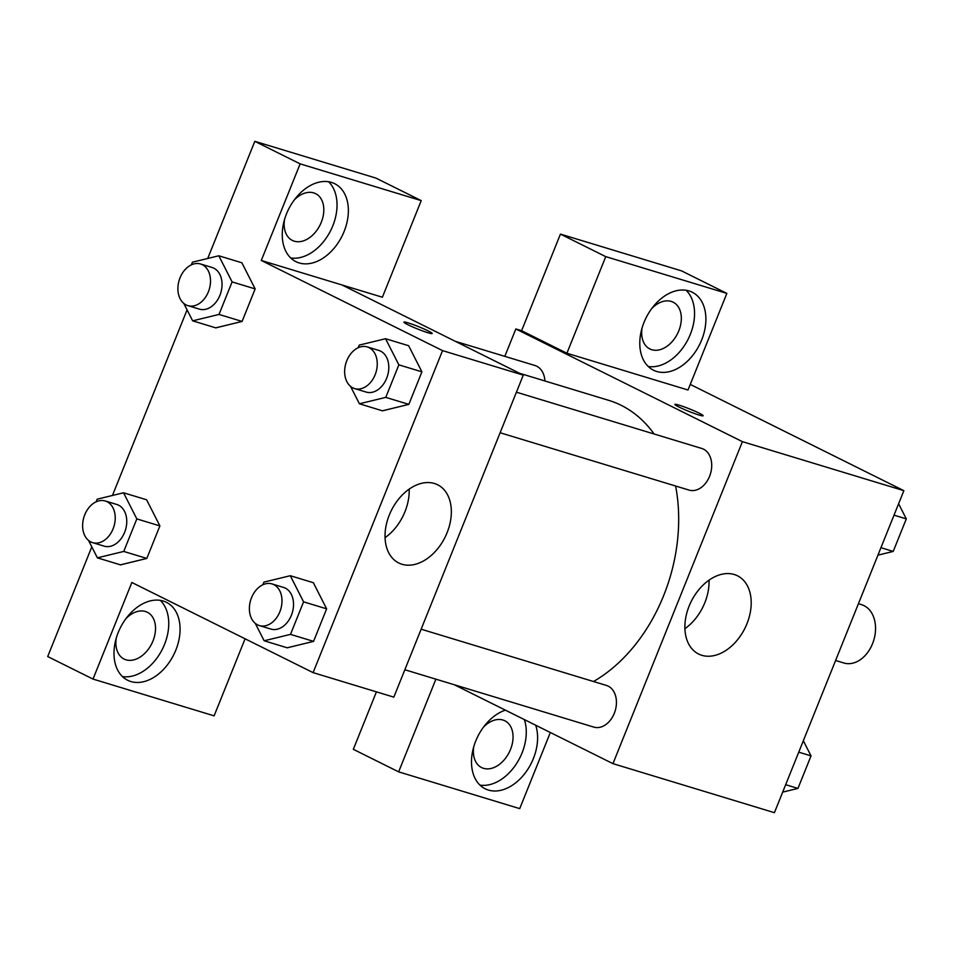 <?xml version="1.0" encoding="UTF-8"?>
<svg xmlns="http://www.w3.org/2000/svg" width="954" height="954" viewBox="0 0 954 954"><rect width="100%" height="100%" fill="white"/><g stroke="black" fill="none" stroke-linecap="round" stroke-linejoin="round"><path stroke-width="1.43" d="M835.597 660.478L843.873 662.994A30.468 21.99 -73.1 0 0 873.196 641.97A30.468 21.99 -73.1 0 0 864.05 605.659A30.468 21.99 -73.1 0 0 861.569 604.669L858.421 603.715M690.255 384.414L903.867 490.666L774.421 812.677L612.957 763.653L454.354 684.769M535.695 725.231A43.538 29.908 -63.6 0 1 533.381 758.561A43.538 29.908 -63.6 0 1 485.169 788.791A43.538 29.908 -63.6 0 1 473.22 748.651A43.538 29.908 -63.6 0 1 505.37 710.146M550.327 732.505L519.727 808.622L398.641 771.858L435.895 679.165M479.934 785.094A43.538 29.908 116.4 0 0 522.053 752.933A43.538 29.908 116.4 0 0 524.366 719.59M483.487 727.139A26.116 17.947 -63.6 0 1 502.925 720.031A26.116 17.947 -63.6 0 1 504.857 720.795A26.116 17.947 -63.6 0 1 509.937 750.81A26.116 17.947 -63.6 0 1 483.511 768.328A26.116 17.947 -63.6 0 1 481.591 767.565A26.116 17.947 -63.6 0 1 473.756 746.696M398.641 771.858L353.326 749.319L376.425 691.853M746.97 623.689A43.669 30.003 -63.6 0 1 698.59 654.015A43.669 30.003 -63.6 0 1 691.173 601.545A43.669 30.003 -63.6 0 1 737.49 575.799A43.669 30.003 -63.6 0 1 746.97 623.689M504.821 356.355L515.84 328.963L742.403 441.654L903.867 490.666M742.403 441.654L612.957 763.653M684.9 628.686A43.669 30.003 116.4 0 0 704.827 602.725A43.669 30.003 116.4 0 0 709.037 580.163M703.17 415.765A15.24 1.276 21.9 0 0 694.679 411.091A15.24 1.276 21.9 0 0 679.117 405.164A15.24 1.276 -158.1 0 1 694.715 411.091A15.24 1.276 -158.1 0 1 703.17 415.765A15.24 1.276 -158.1 0 1 688.561 411.257A15.24 1.276 -158.1 0 1 674.895 404.389A15.24 1.276 -158.1 0 1 679.117 405.152A15.24 1.276 21.9 0 0 674.895 404.401M566.914 353.242L688.013 390.007L726.853 293.403L605.754 256.638L566.914 353.242L521.599 330.704L515.84 328.963M701.667 339.958A43.538 29.908 -63.6 0 1 653.442 370.176A43.538 29.908 -63.6 0 1 646.049 317.885A43.538 29.908 -63.6 0 1 692.222 292.222A43.538 29.908 -63.6 0 1 701.667 339.958M648.219 366.479A43.538 29.908 116.4 0 0 690.338 334.317A43.538 29.908 116.4 0 0 686.117 290.29M651.773 308.524A26.116 17.947 -63.6 0 1 671.211 301.416A26.116 17.947 -63.6 0 1 673.13 302.179A26.116 17.947 -63.6 0 1 678.211 332.207A26.116 17.947 -63.6 0 1 651.797 349.724A26.116 17.947 -63.6 0 1 649.865 348.949A26.116 17.947 -63.6 0 1 642.042 328.093M605.754 256.638L560.439 234.1L521.599 330.704M726.853 293.403L681.538 270.864L560.439 234.1M500.111 432.746L689.086 490.106A21.763 15.705 -73.1 0 0 710.444 473.84A21.763 15.705 -73.1 0 0 701.727 448.452L516.412 392.189M544.925 380.98A21.763 15.705 -73.1 0 0 536.744 366.217A21.763 15.705 -73.1 0 0 534.979 365.513L455.308 341.329M404.842 669.744L593.817 727.103A21.763 15.705 -73.1 0 0 614.758 712.089A21.763 15.705 -73.1 0 0 608.223 686.153A21.763 15.705 -73.1 0 0 606.458 685.449L421.143 629.199M593.495 681.514A152.545 110.104 -73.1 0 0 675.599 486.015M654.122 433.998A152.545 110.104 -73.1 0 0 621.09 405.271A152.545 110.104 -73.1 0 0 608.712 400.346L519.56 373.276M342.021 284.972L382.387 297.231L421.227 200.626L300.128 163.861L261.289 260.466L342.021 284.972L523.281 375.125L393.835 697.135L313.103 672.63L131.843 582.477L93.015 679.081L47.7 656.543L91.799 546.857M421.227 200.626L375.912 178.088L254.813 141.323L207.722 258.474M187.067 309.859L112.453 495.472M125.964 618.609A26.116 17.947 -63.6 0 1 145.413 611.502A26.116 17.947 -63.6 0 1 147.333 612.265A26.116 17.947 -63.6 0 1 152.413 642.28A26.116 17.947 -63.6 0 1 125.988 659.798A26.116 17.947 -63.6 0 1 124.068 659.035A26.116 17.947 -63.6 0 1 116.245 638.166M122.41 676.565A43.538 29.908 116.4 0 0 164.529 644.403A43.538 29.908 116.4 0 0 160.308 600.364M175.858 650.032A43.538 29.908 -63.6 0 1 127.645 680.262A43.538 29.908 -63.6 0 1 120.252 627.959A43.538 29.908 -63.6 0 1 166.413 602.308A43.538 29.908 -63.6 0 1 175.858 650.032M294.249 199.994A26.116 17.947 -63.6 0 1 313.687 192.887A26.116 17.947 -63.6 0 1 315.619 193.65A26.116 17.947 -63.6 0 1 320.055 225.025A26.116 17.947 -63.6 0 1 292.353 240.42A26.116 17.947 -63.6 0 1 284.519 219.551M290.696 257.95A43.538 29.908 116.4 0 0 332.815 225.788A43.538 29.908 116.4 0 0 328.593 181.761M344.144 231.428A43.538 29.908 -63.6 0 1 295.919 261.646A43.538 29.908 -63.6 0 1 288.525 209.355A43.538 29.908 -63.6 0 1 334.699 183.693A43.538 29.908 -63.6 0 1 344.144 231.428M300.128 163.861L254.813 141.323M245.083 638.798L214.113 715.846L93.015 679.081M96.115 501.816L97.177 499.18L123.543 492.777L146.606 499.777L159.89 525.904L146.809 558.436L120.454 564.887M262.863 584.766L263.924 582.119L290.29 575.715L313.353 582.715L326.638 608.843L313.568 641.374L287.202 647.826M358.144 347.757L359.205 345.121L385.571 338.718L408.634 345.718L421.918 371.845L408.837 404.377L382.471 410.828L359.408 403.781L350.547 386.37M191.384 264.818L192.446 262.183L218.812 255.779L241.875 262.779L255.159 288.907L242.089 321.438L215.723 327.89M261.289 260.466L442.549 350.619L313.103 672.63M401.956 564.255A43.669 30.003 -63.6 0 1 398.736 562.979A43.669 30.003 -63.6 0 1 391.319 510.521A43.669 30.003 -63.6 0 1 437.636 484.775A43.669 30.003 -63.6 0 1 446.126 534.967A43.669 30.003 -63.6 0 1 401.956 564.255M442.549 350.619L523.281 375.125M385.046 537.662A43.669 30.003 116.4 0 0 409.183 489.14M408.145 322.881A15.24 1.276 -158.1 0 1 423.743 328.832A15.24 1.276 -158.1 0 1 432.186 333.495A15.24 1.276 -158.1 0 1 417.578 328.999A15.24 1.276 -158.1 0 1 403.912 322.13A15.24 1.276 -158.1 0 1 408.145 322.881M432.186 333.506A15.24 1.276 21.9 0 0 423.707 328.832A15.24 1.276 21.9 0 0 408.133 322.905A15.24 1.276 21.9 0 0 403.912 322.142M385.571 338.718L398.855 364.845L385.774 397.377L359.408 403.781M354.626 388.576L366.169 392.082A21.763 15.705 -73.1 0 0 387.109 377.068A21.763 15.705 -73.1 0 0 380.574 351.12A21.763 15.705 -73.1 0 0 378.81 350.416L367.278 346.922A21.763 15.705 -73.1 0 0 345.92 363.188A21.763 15.705 -73.1 0 0 354.626 388.576A21.763 15.705 -73.1 0 0 375.578 373.563A21.763 15.705 -73.1 0 0 369.043 347.626A21.763 15.705 -73.1 0 0 367.278 346.922M398.855 364.845L421.918 371.845L408.837 404.377L382.471 410.792M385.774 397.377L408.837 404.377M290.29 575.715L303.575 601.843L290.493 634.374L264.139 640.778L255.278 623.367M259.357 625.574L270.888 629.08A21.763 15.705 -73.1 0 0 291.841 614.066A21.763 15.705 -73.1 0 0 285.306 588.117A21.763 15.705 -73.1 0 0 283.541 587.425L272.009 583.92A21.763 15.705 -73.1 0 0 250.652 600.185A21.763 15.705 -73.1 0 0 259.357 625.574A21.763 15.705 -73.1 0 0 280.309 610.56A21.763 15.705 -73.1 0 0 273.774 584.623A21.763 15.705 -73.1 0 0 272.009 583.92M264.139 640.778L287.202 647.79L313.568 641.374L326.638 608.843L303.575 601.843M290.493 634.374L313.568 641.374M218.812 255.779L232.096 281.907L219.015 314.438L192.66 320.842L183.8 303.42M187.878 305.638L199.41 309.132A21.763 15.705 -73.1 0 0 220.362 294.118A21.763 15.705 -73.1 0 0 213.827 268.181A21.763 15.705 -73.1 0 0 212.062 267.478L200.519 263.984A21.763 15.705 -73.1 0 0 179.173 280.249A21.763 15.705 -73.1 0 0 187.878 305.638A21.763 15.705 -73.1 0 0 208.831 290.624A21.763 15.705 -73.1 0 0 202.296 264.687A21.763 15.705 -73.1 0 0 200.519 263.984M192.66 320.842L215.723 327.842L242.089 321.438L255.159 288.907L232.096 281.907M219.015 314.438L242.089 321.438M123.543 492.777L136.827 518.904L123.746 551.436L97.38 557.84L88.531 540.417M92.61 542.635L104.141 546.141A21.763 15.705 -73.1 0 0 125.081 531.116A21.763 15.705 -73.1 0 0 118.546 505.179A21.763 15.705 -73.1 0 0 116.782 504.475L105.25 500.981A21.763 15.705 -73.1 0 0 83.892 517.247A21.763 15.705 -73.1 0 0 92.61 542.635A21.763 15.705 -73.1 0 0 113.55 527.622A21.763 15.705 -73.1 0 0 107.015 501.685A21.763 15.705 -73.1 0 0 105.25 500.981M97.38 557.84L120.454 564.84L146.809 558.436L159.89 525.904L136.827 518.904M123.746 551.436L146.809 558.436M898.608 503.748L906.3 518.893L893.218 551.424L877.942 555.133M894.017 515.16L906.3 518.893M880.936 547.691L893.218 551.424M803.328 740.745L811.031 755.89L797.949 788.421L782.674 792.13M798.748 752.157L811.031 755.89M785.667 784.689L797.949 788.421"/></g></svg>

